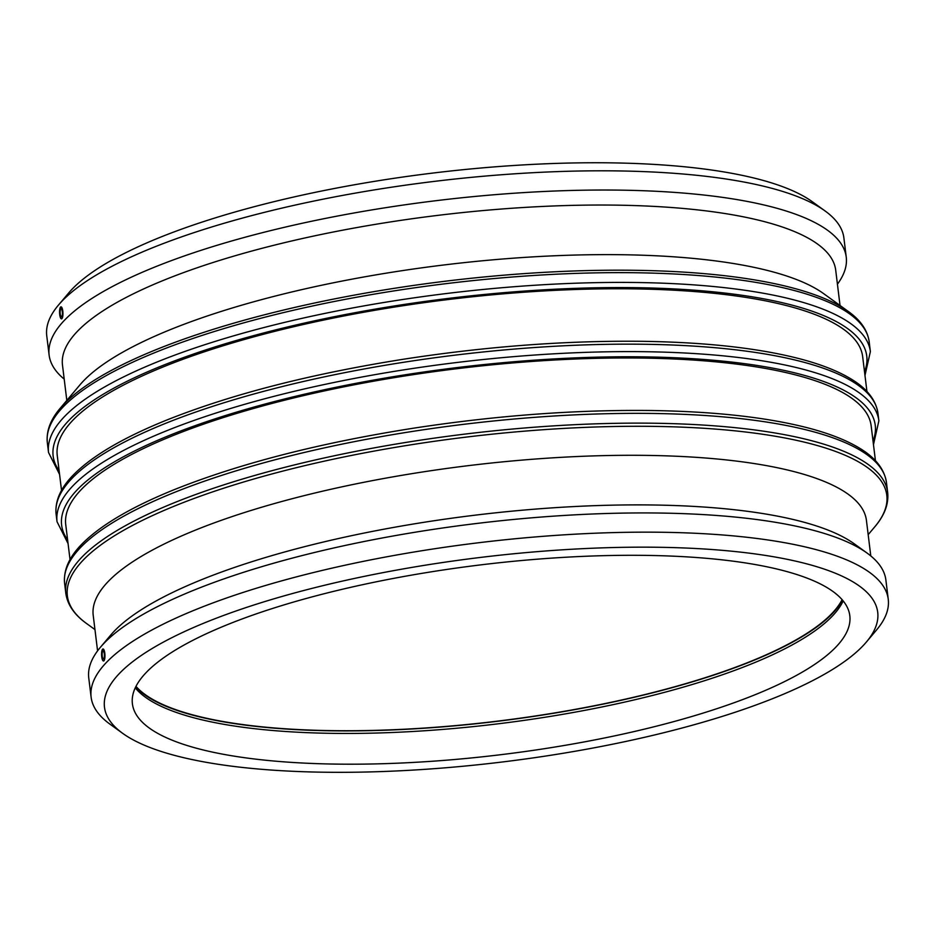 <?xml version="1.0" encoding="UTF-8"?>
<svg xmlns="http://www.w3.org/2000/svg" width="935" height="935" viewBox="0 0 935 935"><rect width="100%" height="100%" fill="white"/><g stroke="black" fill="none" stroke-linecap="round" stroke-linejoin="round"><path stroke-width="1.4" d="M870.789 555.939L866.429 520.398A389.509 102.85 173 0 0 523.986 459.938A389.509 102.85 173 0 0 106.134 583.756A389.509 102.85 173 0 0 93.208 615.335L97.579 650.877M875.44 460.71L871.151 425.776A405.732 107.128 173 0 0 514.449 362.803A405.732 107.128 173 0 0 79.206 491.775A405.732 107.128 173 0 0 65.742 524.675L70.031 559.597M866.944 391.508L862.654 356.586A405.732 107.128 173 0 0 505.952 293.613A405.732 107.128 173 0 0 70.709 422.573A405.732 107.128 173 0 0 57.245 455.474L61.535 490.408M869.188 341.836C867.563 330.347 860.621 320.238 848.349 311.495L823.583 293.602A389.509 102.85 173 0 0 445.82 264.734A389.509 102.85 173 0 0 81.497 383.093A389.509 102.85 173 0 0 79.907 384.916L60.214 408.256C50.432 419.71 46.131 431.21 47.346 442.746A414.006 109.313 -7 0 1 61.079 409.179A414.006 109.313 -7 0 1 505.204 277.578A414.006 109.313 -7 0 1 869.188 341.836L870.38 351.607A414.006 109.313 173 0 0 506.408 287.349A414.006 109.313 173 0 0 62.283 418.95A414.006 109.313 173 0 0 48.538 452.517L59.559 474.372M102.792 651.134A4.021 1.122 -92.4 0 0 102.184 655.587A4.021 1.122 -92.4 0 0 103.434 658.988A4.021 1.122 -92.4 0 0 103.738 658.824A4.021 1.122 -92.4 0 0 104.346 654.371A4.021 1.122 -92.4 0 0 103.095 650.97A4.021 1.122 -92.4 0 0 102.792 651.134M102.558 649.217A6.019 1.683 -92.4 0 0 101.634 655.891A6.019 1.683 -92.4 0 0 103.516 660.998A6.019 1.683 -92.4 0 0 103.972 660.753A6.019 1.683 -92.4 0 0 104.895 654.079A6.019 1.683 -92.4 0 0 103.014 648.96A6.019 1.683 -92.4 0 0 102.558 649.217C105.071 650.83 105.538 654.675 103.972 660.753M61.733 316.696A4.021 1.122 87.6 0 1 61.429 316.86A4.021 1.122 87.6 0 1 60.167 313.447A4.021 1.122 87.6 0 1 60.787 309.006A4.021 1.122 87.6 0 1 61.091 308.83A4.021 1.122 87.6 0 1 62.341 312.243A4.021 1.122 87.6 0 1 61.733 316.696M60.553 307.077A6.019 1.683 87.6 0 1 60.997 306.832A6.019 1.683 87.6 0 1 62.879 311.939A6.019 1.683 87.6 0 1 61.967 318.613A6.019 1.683 87.6 0 1 61.511 318.87A6.019 1.683 87.6 0 1 59.63 313.751A6.019 1.683 87.6 0 1 60.553 307.077C63.066 308.702 63.533 312.547 61.967 318.613M837.421 284.193A401.559 106.029 173 0 0 846.245 257.148L843.884 237.922A401.559 106.029 173 0 0 825.114 210.983L812.305 201.726A389.509 102.85 173 0 0 434.541 172.858A389.509 102.85 173 0 0 70.218 291.217A389.509 102.85 173 0 0 68.629 293.041L58.438 305.114A401.559 106.029 173 0 0 46.75 335.794L49.111 355.019A401.559 106.029 173 0 0 64.211 379.131M825.114 210.983A401.559 106.029 173 0 0 435.663 181.226A401.559 106.029 173 0 0 60.074 303.232A401.559 106.029 173 0 0 58.438 305.114M846.245 257.148A401.559 106.029 173 0 0 493.212 194.819A401.559 106.029 173 0 0 62.435 322.458A401.559 106.029 173 0 0 49.111 355.019M840.039 305.488L835.703 270.145A389.509 102.85 173 0 0 493.259 209.685A389.509 102.85 173 0 0 75.408 333.503A389.509 102.85 173 0 0 62.481 365.082L66.817 400.425M866.371 642.041L876.562 629.956A401.559 106.029 173 0 0 888.25 599.277L885.889 580.062A401.559 106.029 173 0 0 867.131 553.111L854.321 543.854A389.509 102.85 173 0 0 476.546 514.998A389.509 102.85 173 0 0 112.223 633.346A389.509 102.85 173 0 0 110.634 635.169L100.442 647.254A401.559 106.029 173 0 0 88.755 677.933L91.116 697.148A401.559 106.029 173 0 0 109.886 724.099L122.695 733.356A389.509 102.85 173 0 0 503.638 761.826A389.509 102.85 173 0 0 866.371 642.041A389.509 102.85 173 0 0 587.951 548.424A389.509 102.85 173 0 0 117.413 675.631A389.509 102.85 173 0 0 122.695 733.356M867.131 553.111A401.559 106.029 173 0 0 477.668 523.355A401.559 106.029 173 0 0 102.09 645.372A401.559 106.029 173 0 0 100.442 647.254M888.25 599.277A401.559 106.029 173 0 0 535.217 536.947A401.559 106.029 173 0 0 104.439 664.586A401.559 106.029 173 0 0 91.116 697.148M144.387 674.486A361.401 95.428 173 0 0 132.396 703.786A361.401 95.428 173 0 0 450.121 759.886A361.401 95.428 173 0 0 837.818 645.01A361.401 95.428 173 0 0 849.81 615.709A361.401 95.428 173 0 0 532.085 559.609A361.401 95.428 173 0 0 144.387 674.486M135.259 687.833A361.401 95.428 173 0 0 475.518 726.378A361.401 95.428 173 0 0 834.043 614.26A361.401 95.428 173 0 0 843.16 600.913M135.739 686.851A362.009 95.58 173 0 0 478.58 723.468A362.009 95.58 173 0 0 834.289 611.525A362.009 95.58 173 0 0 842.47 600.071M135.984 686.372A361.401 95.428 173 0 0 477.785 723.398A361.401 95.428 173 0 0 833.704 611.548A361.401 95.428 173 0 0 842.108 599.662M81.064 562.414A412.791 108.998 -7 0 1 579.723 427.611A412.791 108.998 -7 0 1 874.786 526.814C884.568 515.36 888.869 503.871 887.654 492.324A414.006 109.313 173 0 0 523.682 428.066A414.006 109.313 173 0 0 79.557 559.668A414.006 109.313 173 0 0 65.812 593.234C67.437 604.723 74.379 614.844 86.651 623.587A412.791 108.998 -7 0 1 81.064 562.414M886.462 482.553C884.428 468.832 874.961 457.063 858.038 447.269C845.088 439.672 828.258 433.185 807.583 427.809C766.338 417.232 714.2 411.47 651.157 410.512C575.598 409.635 496.52 415.502 413.936 428.125C320.062 442.874 240.435 463.281 175.055 489.321C133.202 506.232 102.803 523.857 83.846 542.16C69.669 555.822 63.264 569.59 64.62 583.463A414.006 109.313 -7 0 1 78.353 549.897A414.006 109.313 -7 0 1 522.49 418.296A414.006 109.313 -7 0 1 886.462 482.553L887.654 492.324M67.612 539.904A409.869 108.226 -7 0 1 75.232 491.939A409.869 108.226 -7 0 1 543.539 359.554A409.869 108.226 -7 0 1 873.021 441.004M873.465 444.674L878.877 420.808A414.006 109.313 173 0 0 514.904 356.551A414.006 109.313 173 0 0 70.779 488.152A414.006 109.313 173 0 0 57.035 521.718L68.056 543.562M877.965 413.363C875.931 399.631 866.464 387.873 849.541 378.079C836.591 370.47 819.761 363.984 799.086 358.619C757.841 348.03 705.703 342.268 642.661 341.322C567.101 340.433 488.023 346.301 405.451 358.923C311.565 373.684 231.938 394.079 166.57 420.119C124.706 437.042 94.306 454.655 75.349 472.97C61.172 486.632 54.768 500.389 56.123 514.262A414.006 109.313 -7 0 1 69.856 480.695A414.006 109.313 -7 0 1 513.993 349.094A414.006 109.313 -7 0 1 877.965 413.363L878.877 420.808M59.115 470.702A409.869 108.226 -7 0 1 66.736 422.749A409.869 108.226 -7 0 1 535.042 290.353A409.869 108.226 -7 0 1 864.524 371.814M848.349 311.495A412.791 108.998 173 0 0 447.994 280.897A412.791 108.998 173 0 0 61.897 406.328A412.791 108.998 173 0 0 60.214 408.256M64.62 583.463L65.812 593.234M868.183 534.645L874.786 526.814M94.961 629.582L86.651 623.587M56.123 514.262L57.035 521.718M864.969 375.473L870.38 351.607M47.346 442.746L48.538 452.517"/></g></svg>
